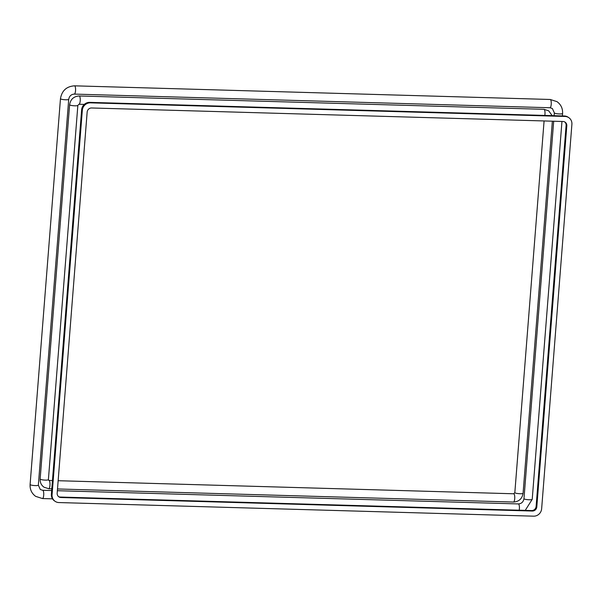 <?xml version="1.0" encoding="UTF-8"?>
<svg xmlns="http://www.w3.org/2000/svg" width="602" height="602" viewBox="0 0 602 602"><rect width="100%" height="100%" fill="white"/><g stroke="black" fill="none" stroke-linecap="round" stroke-linejoin="round"><path stroke-width="0.9" d="M533.598 516.17A7.758 7.329 124.1 0 0 541.642 508.765L571.9 124.298A7.758 7.329 124.1 0 0 568.807 117.661A7.758 7.329 124.1 0 0 565.06 116.457L90.368 102.844A7.758 7.329 124.1 0 0 82.331 110.256L52.073 494.724A7.758 7.329 124.1 0 0 55.158 501.353A7.758 7.329 124.1 0 0 58.913 502.557L533.598 516.17M87.155 112.092L57.167 493.166A4.312 4.071 124.1 0 0 60.968 497.523L532.349 511.038A4.312 4.071 124.1 0 0 536.811 506.929L566.806 125.848A4.312 4.071 124.1 0 0 563.005 121.491L91.624 107.976A4.312 4.071 124.1 0 0 87.155 112.092M568.807 117.661L568.107 117.187A7.758 7.329 124.1 0 0 564.36 115.983L89.668 102.37A7.758 7.329 124.1 0 0 81.631 109.782L51.373 494.25A7.758 7.329 124.1 0 0 54.458 500.879L55.158 501.353M58.544 496.597A4.312 4.071 124.1 0 0 60.268 497.049L531.649 510.564A4.312 4.071 124.1 0 0 536.111 506.455L566.106 125.374A4.312 4.071 124.1 0 0 564.729 121.943M565.06 116.457L564.36 115.983M90.368 102.844L89.668 102.37M82.331 110.256L81.631 109.782M52.073 494.724L51.373 494.25M60.968 497.523L60.268 497.049M532.349 511.038L531.649 510.564M536.811 506.929L536.111 506.455M566.806 125.848L566.106 125.374M48.852 480.456A4.139 1.159 91.6 0 1 48.95 480.449L48.393 479.681A4.139 0.7 -175.5 0 1 44.804 480.095A4.139 0.7 -175.5 0 1 40.304 479.245A4.139 0.7 -175.5 0 1 40.146 479.034L69.606 104.725A4.139 0.7 -175.5 0 0 69.757 104.936A4.139 0.7 -175.5 0 0 74.264 105.786A4.139 0.7 -175.5 0 0 77.854 105.38L78.975 104.251A4.139 1.159 -88.4 0 0 80.232 100.511A4.139 1.159 -88.4 0 0 79.411 96.049A4.139 1.159 -88.4 0 0 79.208 95.981C73.737 96.35 70.532 99.27 69.606 104.725M52.449 480.546L48.95 480.449A4.139 1.159 91.6 0 1 49.153 480.516A4.139 1.159 91.6 0 1 49.974 484.979A4.139 1.159 91.6 0 1 48.717 488.719L51.802 488.801M58.146 480.712L513.717 493.775A4.139 1.159 91.6 0 1 513.912 493.843A4.139 1.159 91.6 0 1 514.74 498.305A4.139 1.159 91.6 0 1 513.476 502.045C518.954 501.669 522.152 498.757 523.078 493.294L552.365 121.19M513.717 493.775L514.83 492.647A4.139 0.7 4.5 0 0 514.988 492.857A4.139 0.7 4.5 0 0 519.496 493.708A4.139 0.7 4.5 0 0 523.078 493.294M544.818 115.426A4.139 1.159 -88.4 0 0 544.17 109.376A4.139 1.159 -88.4 0 0 543.975 109.308L79.208 95.981M30.1 484.52C29.852 489.516 31.718 493.474 35.684 496.372L42.471 498.554A4.139 1.159 91.6 0 0 43.728 494.814A4.139 1.159 91.6 0 0 42.908 490.352A4.139 1.159 91.6 0 0 42.704 490.284L40.319 489.524L38.347 485.167A4.139 0.7 -175.5 0 1 34.758 485.573A4.139 0.7 -175.5 0 1 30.258 484.73A4.139 0.7 -175.5 0 1 30.1 484.52L60.463 98.698A4.139 0.7 -175.5 0 0 60.621 98.909A4.139 0.7 -175.5 0 0 65.129 99.751A4.139 0.7 -175.5 0 0 68.711 99.345C69.343 96.057 71.202 94.311 74.302 94.1A4.139 1.159 -88.4 0 0 75.559 90.36A4.139 1.159 -88.4 0 0 74.738 85.898A4.139 1.159 -88.4 0 0 74.535 85.83C66.529 86.387 61.84 90.676 60.463 98.698M57.356 490.705L518.382 503.927A4.139 1.159 91.6 0 1 518.585 503.994A4.139 1.159 91.6 0 1 519.202 510.21M518.382 503.927C521.482 503.716 523.341 501.97 523.973 498.682A4.139 0.7 4.5 0 0 524.124 498.892A4.139 0.7 4.5 0 0 528.631 499.743A4.139 0.7 4.5 0 0 532.221 499.329L561.959 121.461M554.111 115.689L554.337 112.86A4.139 0.7 4.5 0 0 554.495 113.071A4.139 0.7 4.5 0 0 559.002 113.921A4.139 0.7 4.5 0 0 562.584 113.507C562.832 108.503 560.974 104.552 557.008 101.655L550.213 99.473L74.535 85.83M549.776 107.675A4.139 1.159 -88.4 0 0 549.98 107.743A4.139 1.159 -88.4 0 0 551.244 104.003A4.139 1.159 -88.4 0 0 550.416 99.541A4.139 1.159 -88.4 0 0 550.213 99.473M74.099 94.032A4.139 1.159 -88.4 0 0 74.302 94.1L549.98 107.743L552.365 108.503L554.337 112.86M40.146 479.034C39.98 482.473 41.267 485.197 44.006 487.206L48.717 488.719M552.184 115.637L548.678 110.821L543.975 109.308M48.393 479.681L77.854 105.38M57.499 488.967L513.476 502.045M84.288 104.402L78.975 104.251M514.83 492.647L544.088 120.949M525.237 510.383L532.221 499.329M38.347 485.167L68.711 99.345M42.471 498.554L52.487 498.84M562.396 115.93L562.584 113.507M523.973 498.682L553.682 121.228M42.704 490.284L51.659 490.54"/></g></svg>
